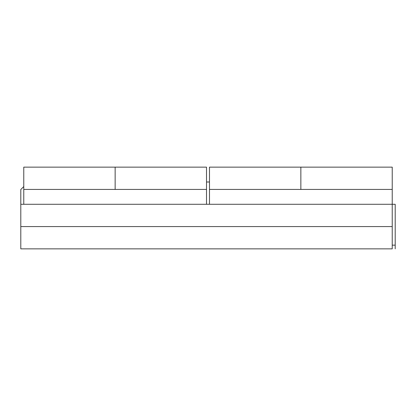 <?xml version="1.0" encoding="UTF-8"?>
<svg xmlns="http://www.w3.org/2000/svg" width="416" height="416" viewBox="0 0 416 416"><rect width="100%" height="100%" fill="white"/><g stroke="black" fill="none" stroke-linecap="round" stroke-linejoin="round"><path stroke-width="0.62" d="M392.231 189.431L300.856 189.431L300.856 167.144L392.231 167.144L392.231 248.856L20.8 248.856L20.8 189.53L23.769 186.56M206.513 189.431L115.144 189.431L115.144 167.144L206.513 167.144L206.513 204.287M20.8 226.569L392.231 226.569M20.8 204.287L395.2 204.287L395.2 245.149L392.231 245.149M209.487 189.431L300.856 189.431L300.856 167.144L209.487 167.144L209.487 204.287M23.769 189.431L115.144 189.431L115.144 167.144L23.769 167.144L23.769 204.287M395.2 248.856L395.2 245.149M206.513 182L209.487 182"/></g></svg>
